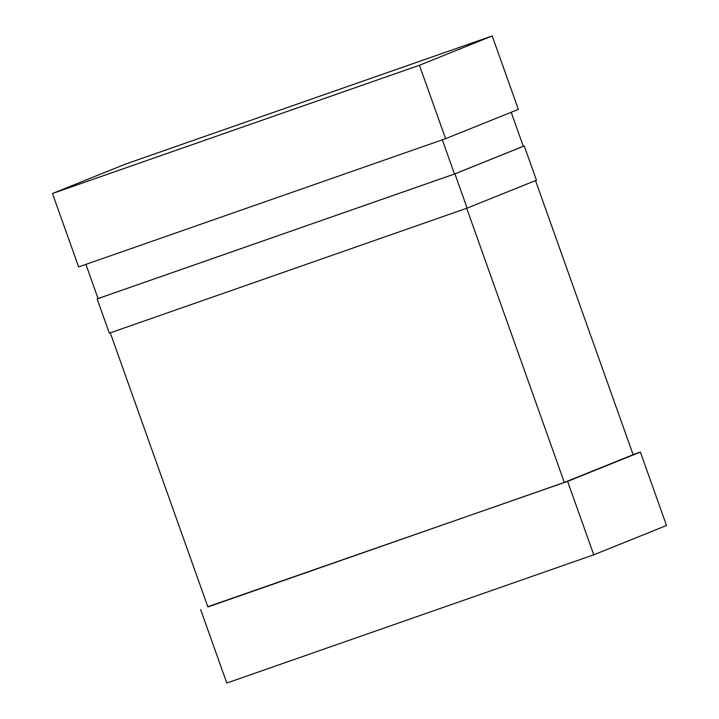 <?xml version="1.0" encoding="UTF-8"?>
<svg xmlns="http://www.w3.org/2000/svg" width="719" height="719" viewBox="0 0 719 719"><rect width="100%" height="100%" fill="white"/><g stroke="black" fill="none" stroke-linecap="round" stroke-linejoin="round"><path stroke-width="1.08" d="M85.903 264.385L98.072 298.565L454.489 174.007L442.32 139.828M110.277 332.843L207.89 606.98L564.316 482.422L633.133 454.705L535.52 180.586M511.191 112.263L523.306 146.29L524.259 145.948L536.455 180.208L467.125 208.133L454.92 173.872L524.259 145.948M564.316 482.422L466.694 208.285M200.646 609.613L226.8 683.05L593.768 554.807L666.522 525.499L640.377 452.071L567.615 481.371L207.809 606.737M593.768 554.807L567.615 481.371M633.097 454.615L640.377 452.071M52.478 193.501L78.623 266.929L445.591 138.686L518.354 109.387L492.2 35.95L419.447 65.249L52.478 193.501L125.232 164.193L492.2 35.95M445.591 138.686L419.447 65.249M98.063 298.529L97.128 298.906L109.324 333.176L467.125 208.133M97.128 298.906L454.92 173.872M454.489 174.007L523.306 146.29"/></g></svg>
